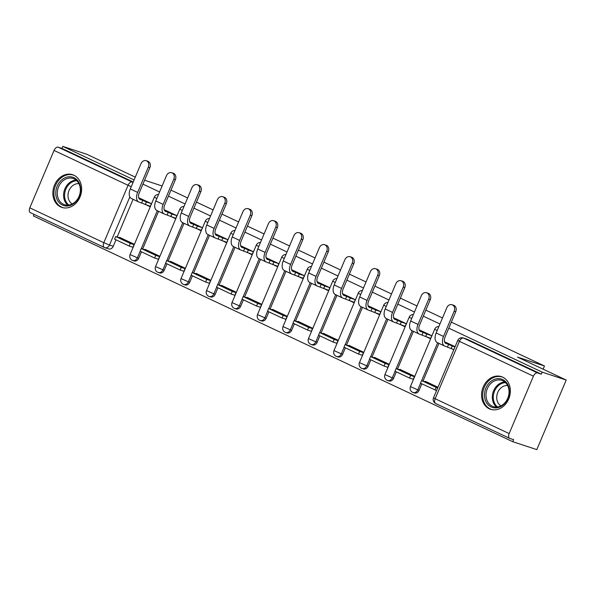 <?xml version="1.0" encoding="UTF-8"?>
<svg xmlns="http://www.w3.org/2000/svg" width="596" height="596" viewBox="0 0 596 596"><rect width="100%" height="100%" fill="white"/><g stroke="black" fill="none" stroke-linecap="round" stroke-linejoin="round"><path stroke-width="0.89" d="M489.279 408.782A17.202 14.051 -71.8 0 0 490.59 409.303A17.202 14.051 -71.8 0 0 509.029 398.165A17.202 14.051 -71.8 0 0 502.652 377.141A17.202 14.051 -71.8 0 0 501.34 376.62A17.202 14.051 -71.8 0 0 482.902 387.758A17.202 14.051 -71.8 0 0 489.279 408.782M60.569 206.886A17.202 14.051 -71.8 0 0 61.872 207.408A17.202 14.051 -71.8 0 0 80.311 196.27A17.202 14.051 -71.8 0 0 73.934 175.246A17.202 14.051 -71.8 0 0 72.623 174.725A17.202 14.051 -71.8 0 0 54.184 185.863A17.202 14.051 -71.8 0 0 60.569 206.886M34.061 214.381L33.391 215.953L512.761 441.703L513.618 439.669L509.871 438.44A4.41 2.533 115.2 0 1 509.707 438.373A4.41 2.533 115.2 0 1 509.163 433.583L533.413 376.18L459.404 341.329L435.155 398.731L509.163 433.583M451.336 322.131L544.468 365.989L517.514 357.116L566.2 380.047L536.81 449.615L512.761 441.703M133.079 199.31L117.159 237.007M115.967 239.808L113.247 246.267L109.5 245.03A4.41 3.606 108.2 0 1 104.851 247.683A4.41 3.606 108.2 0 1 104.516 247.549A4.41 2.533 115.2 0 1 104.352 247.482A4.41 4.41 0 0 0 104.851 247.683L108.599 248.912A4.41 3.606 -71.8 0 0 113.247 246.267M135.292 177.124L86.837 154.297L62.781 146.385L134.093 179.962M566.2 380.047L542.151 372.127L448.788 328.165M439.945 324L423.302 316.163M414.458 311.999L397.815 304.161M388.972 299.997L372.329 292.159M363.486 287.987L346.842 280.15M337.992 275.985L321.348 268.148M312.505 263.983L295.862 256.146M287.019 251.981L270.375 244.144M261.532 239.979L244.889 232.142M236.046 227.977L219.403 220.14M210.559 215.975L193.916 208.138M185.065 203.974L168.422 196.136M159.579 191.972L142.936 184.134M170.97 190.102L187.613 197.939M196.464 202.104L213.107 209.941M221.95 214.106L238.594 221.943M247.437 226.107L264.08 233.945M272.923 238.109L289.567 245.947M298.41 250.111L315.053 257.949M323.896 262.121L340.54 269.958M349.39 274.123L366.033 281.96M374.877 286.125L391.52 293.962M400.363 298.127L417.006 305.964M425.849 310.129L442.493 317.966M144.59 180.215L162.112 185.982M30.5 212.697A4.41 2.533 -64.8 0 1 30.336 212.63A4.41 2.533 -64.8 0 1 29.8 207.84L54.05 150.438A4.41 2.533 -64.8 0 1 58.177 147.182L132.193 182.033A4.41 3.606 108.2 0 1 132.99 182.577M62.781 146.385L61.924 148.411L58.177 147.182M541.287 374.154L467.279 339.303A4.41 3.606 -71.8 0 0 466.944 339.169L463.196 337.932A4.41 3.606 108.2 0 1 463.532 338.066L537.547 372.925L541.287 374.154L542.151 372.127M537.547 372.925A4.41 2.533 115.2 0 0 533.413 376.18M437.963 387.266L425.417 381.358L425.246 381.775M413.266 379.287L414.637 376.277L399.931 369.356L399.76 369.773M427.146 337.18L430.491 338.759L431.772 335.712L419.033 329.715M387.78 367.278L389.151 364.275L374.444 357.354L374.266 357.771M401.659 325.178L404.997 326.75L406.286 323.71L393.546 317.713M362.293 355.276L363.664 352.273L348.958 345.352L348.779 345.762M376.173 313.176L379.51 314.748L380.799 311.708L368.06 305.711M336.807 343.274L338.17 340.271L323.472 333.35L323.293 333.76M350.686 301.174L354.024 302.746L355.305 299.706L342.573 293.709M311.321 331.272L312.684 328.269L297.978 321.341L297.806 321.758M325.192 289.172L328.538 290.744L329.819 287.704L317.087 281.707M285.834 319.27L287.197 316.267L272.491 309.339L272.32 309.756M299.706 277.17L303.051 278.742L304.332 275.702L291.593 269.705M260.34 307.268L261.711 304.265L247.005 297.337L246.833 297.754M274.22 265.168L277.557 266.74L278.846 263.7L266.107 257.695M234.854 295.266L236.225 292.264L221.518 285.335L221.34 285.752M248.733 253.166L252.071 254.738L253.36 251.691L240.62 245.694M209.367 283.264L210.731 280.262L196.032 273.333L195.853 273.75M223.247 241.164L226.584 242.736L227.873 239.689L215.134 233.692M183.881 271.262L185.244 268.252L170.545 261.331L170.367 261.748M197.76 229.155L201.098 230.734L202.379 227.687L189.647 221.69M158.394 259.26L159.758 256.25L145.052 249.329L144.88 249.746M172.266 217.153L175.611 218.732L176.893 215.685L164.161 209.688M132.901 247.251L134.271 244.248L119.565 237.327L119.394 237.744M146.78 205.151L150.125 206.723L151.406 203.683L138.667 197.686M158.566 211.312L142.645 249.009M141.461 251.81L138.734 258.269L137.4 257.83A4.41 3.606 108.2 0 1 132.759 260.482L134.085 260.921A4.41 3.606 -71.8 0 0 138.734 258.269M184.052 223.314L168.132 261.011M166.947 263.819L164.22 270.271L162.887 269.832A4.41 3.606 108.2 0 1 158.245 272.484L159.572 272.923A4.41 3.606 -71.8 0 0 164.22 270.271M209.539 235.316L193.618 273.013M192.434 275.821L189.707 282.273L188.381 281.834A4.41 3.606 108.2 0 1 183.732 284.486L185.058 284.925A4.41 3.606 -71.8 0 0 189.707 282.273M235.033 247.318L219.105 285.015M217.92 287.823L215.193 294.275L213.867 293.835A4.41 3.606 108.2 0 1 209.218 296.488L210.552 296.927A4.41 3.606 -71.8 0 0 215.193 294.275M260.519 259.32L244.591 297.017M243.406 299.825L240.68 306.277L239.354 305.837A4.41 3.606 108.2 0 1 234.705 308.49L236.038 308.929A4.41 3.606 -71.8 0 0 240.68 306.277M286.005 271.322L270.085 309.019M268.9 311.827L266.174 318.279L264.84 317.839A4.41 3.606 108.2 0 1 260.191 320.492L261.525 320.931A4.41 3.606 -71.8 0 0 266.174 318.279M311.492 283.331L295.571 321.028M294.387 323.829L291.66 330.281L290.327 329.849A4.41 3.606 108.2 0 1 285.685 332.493L287.011 332.933A4.41 3.606 -71.8 0 0 291.66 330.281M336.978 295.333L321.058 333.03M319.873 335.831L317.147 342.283L315.82 341.851A4.41 3.606 108.2 0 1 311.172 344.503L312.498 344.935A4.41 3.606 -71.8 0 0 317.147 342.283M362.472 307.335L346.544 345.032M345.36 347.833L342.633 354.285L341.307 353.853A4.41 3.606 108.2 0 1 336.658 356.505L337.984 356.937A4.41 3.606 -71.8 0 0 342.633 354.285M387.959 319.337L372.031 357.034M370.846 359.835L368.119 366.294L366.793 365.855A4.41 3.606 108.2 0 1 362.144 368.507L363.478 368.939A4.41 3.606 -71.8 0 0 368.119 366.294M413.445 331.339L397.517 369.036M396.333 371.837L393.606 378.296L392.28 377.857A4.41 3.606 108.2 0 1 387.631 380.509L388.964 380.948A4.41 3.606 -71.8 0 0 393.606 378.296M438.932 343.341L423.011 381.038M421.826 383.846L419.1 390.298L417.766 389.858A4.41 3.606 108.2 0 1 413.117 392.511L414.451 392.95A4.41 3.606 -71.8 0 0 419.1 390.298M543.12 369.177L544.468 365.989M455.098 346.701L444.519 341.717M452.632 349.189L453.809 349.74M61.924 148.411L133.236 181.996M452.051 304.735L453.623 305.249A4.962 4.053 108.2 0 1 455.746 311.693L454.174 311.179A4.962 4.053 -71.8 0 0 452.051 304.735A4.962 4.053 -71.8 0 0 446.821 307.715L436.153 332.97A8.821 5.066 115.2 0 0 437.233 342.544L444.586 346A8.821 5.066 115.2 0 0 444.914 346.134L453.876 349.591M447.514 346.991L448.632 344.354L446.032 343.497A5.953 3.42 -64.8 0 1 445.808 343.408A5.953 3.42 -64.8 0 1 445.078 336.949L455.746 311.693M448.632 344.354L452.222 346.045L451.112 348.682M454.986 346.954L452.222 346.045M428.762 382.93L421.581 380.568L420.471 383.206L436.57 390.566M421.581 380.568L436.123 387.415L435.013 390.052M437.68 387.929L436.123 387.415M454.174 311.179L443.506 336.435A8.821 5.066 115.2 0 0 444.586 346M503.59 404.617A14.885 12.158 108.2 0 1 486.41 402.538A14.885 12.158 108.2 0 1 490.27 381.932A14.885 12.158 108.2 0 1 507.457 384.018A14.885 12.158 108.2 0 1 503.59 404.617M491.372 382.975A13.783 11.257 -71.8 0 0 486.053 396.318A13.783 11.257 -71.8 0 0 493.227 406.569A13.783 11.257 -71.8 0 0 503.702 403.976A13.783 11.257 -71.8 0 0 509.021 390.633A13.783 11.257 -71.8 0 0 501.847 380.382A13.783 11.257 -71.8 0 0 491.372 382.975M500.96 405.846A10.855 8.866 108.2 0 1 500.938 387.922A10.855 8.866 108.2 0 1 507.636 385.552M502.964 377.29A17.09 13.961 -71.8 0 0 502.279 377.045A17.09 13.961 -71.8 0 0 489.286 380.255A17.09 13.961 -71.8 0 0 482.693 396.802A17.09 13.961 -71.8 0 0 491.588 409.512A17.09 13.961 -71.8 0 0 492.289 409.72M74.873 202.729A14.885 12.158 108.2 0 1 57.693 200.643A14.885 12.158 108.2 0 1 61.559 180.044A14.885 12.158 108.2 0 1 78.739 182.123A14.885 12.158 108.2 0 1 74.873 202.729M62.654 181.08A13.783 11.257 -71.8 0 0 57.335 194.423A13.783 11.257 -71.8 0 0 64.51 204.681A13.783 11.257 -71.8 0 0 74.984 202.089A13.783 11.257 -71.8 0 0 80.304 188.746A13.783 11.257 -71.8 0 0 73.129 178.487A13.783 11.257 -71.8 0 0 62.654 181.08M72.243 203.959A10.855 8.866 108.2 0 1 72.22 186.034A10.855 8.866 108.2 0 1 78.918 183.665M74.247 175.403A17.09 13.961 -71.8 0 0 73.561 175.149A17.09 13.961 -71.8 0 0 60.569 178.36A17.09 13.961 -71.8 0 0 53.975 194.907A17.09 13.961 -71.8 0 0 62.871 207.624A17.09 13.961 -71.8 0 0 63.571 207.825M426.565 292.733L428.137 293.247A4.962 4.053 108.2 0 1 430.26 299.691L428.688 299.177A4.962 4.053 -71.8 0 0 426.565 292.733A4.962 4.053 -71.8 0 0 421.335 295.713L410.666 320.968A8.821 5.066 115.2 0 0 411.747 330.542L419.1 333.998A8.821 5.066 115.2 0 0 419.428 334.132L430.662 338.342M422.028 334.989L423.138 332.352L420.545 331.495A5.953 3.42 -64.8 0 1 420.322 331.406A5.953 3.42 -64.8 0 1 419.591 324.947L430.26 299.691M423.138 332.352L426.736 334.043L425.618 336.68M431.69 335.675L426.736 334.043M403.268 370.928L396.094 368.566L394.984 371.204L409.519 378.05L413.356 379.309M396.094 368.566L410.637 375.413L409.519 378.05M414.466 376.672L410.637 375.413M428.688 299.177L418.019 324.425A8.821 5.066 115.2 0 0 419.1 333.998M401.078 280.731L402.65 281.245A4.962 4.053 108.2 0 1 404.773 287.689L403.201 287.175A4.962 4.053 -71.8 0 0 401.078 280.731A4.962 4.053 -71.8 0 0 395.848 283.711L385.18 308.966A8.821 5.066 115.2 0 0 386.26 318.532L393.606 321.996A8.821 5.066 115.2 0 0 393.941 322.131L405.176 326.34M396.541 322.987L397.651 320.35L395.051 319.493A5.953 3.42 -64.8 0 1 394.828 319.404A5.953 3.42 -64.8 0 1 394.105 312.945L404.773 287.689M397.651 320.35L401.25 322.041L400.132 324.678M406.204 323.673L401.25 322.041M377.782 358.926L370.608 356.564L369.49 359.202L384.033 366.048L387.869 367.307M370.608 356.564L385.15 363.411L384.033 366.048M388.979 364.67L385.15 363.411M403.201 287.175L392.533 312.423A8.821 5.066 115.2 0 0 393.606 321.996M375.584 268.721L377.156 269.243A4.962 4.053 108.2 0 1 379.287 275.687L377.715 275.173A4.962 4.053 -71.8 0 0 375.584 268.721A4.962 4.053 -71.8 0 0 370.362 271.709L359.693 296.957A8.821 5.066 115.2 0 0 360.766 306.53L368.119 309.995A8.821 5.066 115.2 0 0 368.455 310.129L379.689 314.338M371.055 310.985L372.165 308.348L369.565 307.491A5.953 3.42 -64.8 0 1 369.341 307.402A5.953 3.42 -64.8 0 1 368.619 300.943L379.287 275.687M372.165 308.348L375.763 310.039L374.646 312.676M380.717 311.671L375.763 310.039M352.296 346.924L345.121 344.562L344.004 347.2L358.546 354.046L362.383 355.305M345.121 344.562L359.664 351.409L358.546 354.046M363.493 352.668L359.664 351.409M377.715 275.173L367.047 300.421A8.821 5.066 115.2 0 0 368.119 309.995M350.098 256.72L351.67 257.241A4.962 4.053 108.2 0 1 353.793 263.685L352.221 263.164A4.962 4.053 -71.8 0 0 350.098 256.72A4.962 4.053 -71.8 0 0 344.875 259.707L334.207 284.955A8.821 5.066 115.2 0 0 335.28 294.528L342.633 297.993A8.821 5.066 115.2 0 0 342.968 298.127L354.203 302.328M345.561 298.983L346.678 296.346L344.078 295.489A5.953 3.42 -64.8 0 1 343.855 295.4A5.953 3.42 -64.8 0 1 343.132 288.941L353.793 263.685M346.678 296.346L350.269 298.037L349.159 300.675M355.231 299.669L350.269 298.037M326.809 334.922L319.635 332.561L318.517 335.198L333.06 342.044L336.889 343.303M319.635 332.561L334.17 339.407L333.06 342.044M338.007 340.666L334.17 339.407M352.221 263.164L341.56 288.419A8.821 5.066 115.2 0 0 342.633 297.993M324.611 244.718L326.183 245.239A4.962 4.053 108.2 0 1 328.307 251.683L326.735 251.162A4.962 4.053 -71.8 0 0 324.611 244.718A4.962 4.053 -71.8 0 0 319.382 247.705L308.721 272.953A8.821 5.066 115.2 0 0 309.793 282.526L317.147 285.991A8.821 5.066 115.2 0 0 317.474 286.125L328.709 290.327M320.074 286.974L321.192 284.337L318.592 283.487A5.953 3.42 -64.8 0 1 318.368 283.398A5.953 3.42 -64.8 0 1 317.638 276.931L328.307 251.683M321.192 284.337L324.783 286.035L323.673 288.673M329.737 287.667L324.783 286.035M301.323 322.92L294.141 320.559L293.031 323.196L307.573 330.042L311.403 331.301M294.141 320.559L308.683 327.405L307.573 330.042M312.52 328.664L308.683 327.405M326.735 251.162L316.066 276.417A8.821 5.066 115.2 0 0 317.147 285.991M299.125 232.716L300.697 233.237A4.962 4.053 108.2 0 1 302.82 239.681L301.248 239.16A4.962 4.053 -71.8 0 0 299.125 232.716A4.962 4.053 -71.8 0 0 293.895 235.703L283.227 260.951A8.821 5.066 115.2 0 0 284.307 270.524L291.66 273.989A8.821 5.066 115.2 0 0 291.988 274.123L303.222 278.325M294.588 274.972L295.705 272.335L293.105 271.485A5.953 3.42 -64.8 0 1 292.882 271.396A5.953 3.42 -64.8 0 1 292.152 264.929L302.82 239.681M295.705 272.335L299.296 274.033L298.186 276.671M304.251 275.657L299.296 274.033M275.836 310.918L268.654 308.549L267.544 311.186L282.087 318.041L285.916 319.3M268.654 308.549L283.197 315.403L282.087 318.041M287.034 316.662L283.197 315.403M301.248 239.16L290.58 264.415A8.821 5.066 115.2 0 0 291.66 273.989M273.639 220.714L275.21 221.228A4.962 4.053 108.2 0 1 277.334 227.679L275.762 227.158A4.962 4.053 -71.8 0 0 273.639 220.714A4.962 4.053 -71.8 0 0 268.409 223.694L257.74 248.949A8.821 5.066 115.2 0 0 258.82 258.522L266.174 261.987A8.821 5.066 115.2 0 0 266.501 262.113L277.736 266.323M269.101 262.97L270.212 260.333L267.619 259.476A5.953 3.42 -64.8 0 1 267.395 259.394A5.953 3.42 -64.8 0 1 266.665 252.928L277.334 227.679M270.212 260.333L273.81 262.024L272.692 264.661M278.764 263.655L273.81 262.024M250.342 298.909L243.168 296.547L242.058 299.185L256.593 306.031L260.43 307.298M243.168 296.547L257.71 303.401L256.593 306.031M261.54 304.66L257.71 303.401M275.762 227.158L265.093 252.413A8.821 5.066 115.2 0 0 266.174 261.987M248.152 208.712L249.724 209.226A4.962 4.053 108.2 0 1 251.847 215.67L250.275 215.156A4.962 4.053 -71.8 0 0 248.152 208.712A4.962 4.053 -71.8 0 0 242.922 211.692L232.254 236.947A8.821 5.066 115.2 0 0 233.334 246.52L240.68 249.985A8.821 5.066 115.2 0 0 241.015 250.111L252.25 254.321M243.615 250.968L244.725 248.331L242.125 247.474A5.953 3.42 -64.8 0 1 241.901 247.385A5.953 3.42 -64.8 0 1 241.179 240.926L251.847 215.67M244.725 248.331L248.323 250.022L247.206 252.659M253.278 251.654L248.323 250.022M224.856 286.907L217.682 284.545L216.564 287.183L231.106 294.029L234.943 295.296M217.682 284.545L232.224 291.392L231.106 294.029M236.053 292.658L232.224 291.392M250.275 215.156L239.607 240.411A8.821 5.066 115.2 0 0 240.68 249.985M222.658 196.71L224.23 197.224A4.962 4.053 108.2 0 1 226.361 203.668L224.789 203.154A4.962 4.053 -71.8 0 0 222.658 196.71A4.962 4.053 -71.8 0 0 217.436 199.69L206.767 224.945A8.821 5.066 115.2 0 0 207.84 234.519L215.193 237.975A8.821 5.066 115.2 0 0 215.529 238.109L226.763 242.319M218.129 238.966L219.239 236.329L216.639 235.472A5.953 3.42 -64.8 0 1 216.415 235.383A5.953 3.42 -64.8 0 1 215.692 228.924L226.361 203.668M219.239 236.329L222.83 238.02L221.719 240.657M227.791 239.652L222.83 238.02M199.369 274.905L192.195 272.543L191.078 275.181L205.62 282.027L209.457 283.294M192.195 272.543L206.738 279.39L205.62 282.027M210.567 280.656L206.738 279.39M224.789 203.154L214.12 228.41A8.821 5.066 115.2 0 0 215.193 237.975M197.172 184.708L198.744 185.222A4.962 4.053 108.2 0 1 200.867 191.666L199.295 191.152A4.962 4.053 -71.8 0 0 197.172 184.708A4.962 4.053 -71.8 0 0 191.949 187.688L181.281 212.943A8.821 5.066 115.2 0 0 182.354 222.517L189.707 225.973A8.821 5.066 115.2 0 0 190.042 226.107L201.277 230.317M192.635 226.964L193.752 224.327L191.152 223.47A5.953 3.42 -64.8 0 1 190.929 223.381A5.953 3.42 -64.8 0 1 190.206 216.922L200.867 191.666M193.752 224.327L197.343 226.018L196.233 228.655M202.297 227.65L197.343 226.018M173.883 262.903L166.709 260.541L165.591 263.179L180.134 270.025L183.963 271.284M166.709 260.541L181.244 267.388L180.134 270.025M185.08 268.654L181.244 267.388M199.295 191.152L188.634 216.4A8.821 5.066 115.2 0 0 189.707 225.973M171.685 172.706L173.257 173.22A4.962 4.053 108.2 0 1 175.38 179.664L173.809 179.15A4.962 4.053 -71.8 0 0 171.685 172.706A4.962 4.053 -71.8 0 0 166.455 175.686L155.794 200.941A8.821 5.066 115.2 0 0 156.867 210.515L164.22 213.971A8.821 5.066 115.2 0 0 164.548 214.106L175.783 218.315M167.148 214.962L168.266 212.325L165.666 211.468A5.953 3.42 -64.8 0 1 165.442 211.379A5.953 3.42 -64.8 0 1 164.712 204.92L175.38 179.664M168.266 212.325L171.857 214.016L170.747 216.653M176.811 215.648L171.857 214.016M148.397 250.901L141.215 248.539L140.105 251.177L154.647 258.023L158.476 259.282M141.215 248.539L155.757 255.386L154.647 258.023M159.594 256.645L155.757 255.386M173.809 179.15L163.14 204.398A8.821 5.066 115.2 0 0 164.22 213.971M146.199 160.704L147.771 161.218A4.962 4.053 108.2 0 1 149.894 167.662L148.322 167.148A4.962 4.053 -71.8 0 0 146.199 160.704A4.962 4.053 -71.8 0 0 140.969 163.684L130.3 188.939A8.821 5.066 115.2 0 0 131.381 198.505L138.734 201.97A8.821 5.066 115.2 0 0 139.062 202.104L150.296 206.313M141.662 202.96L142.772 200.323L140.179 199.466A5.953 3.42 -64.8 0 1 139.956 199.377A5.953 3.42 -64.8 0 1 139.226 192.918L149.894 167.662M142.772 200.323L146.37 202.014L145.253 204.651M151.324 203.646L146.37 202.014M122.91 238.899L115.728 236.537L114.618 239.175L129.161 246.021L132.99 247.28M115.728 236.537L130.271 243.384L129.161 246.021M134.107 244.643L130.271 243.384M148.322 167.148L137.654 192.396A8.821 5.066 115.2 0 0 138.734 201.97M129.824 196.911L109.5 245.03L103.816 242.699L128.058 185.296L54.05 150.438M29.8 207.84L103.816 242.699A4.41 2.533 115.2 0 0 104.352 247.482L30.336 212.63M157.307 210.716L141.312 248.569M140.194 251.221L137.4 257.83L130.07 254.574A4.41 4.41 0 0 0 132.759 260.482M182.793 222.718L166.798 260.571M165.681 263.223L162.887 269.832L155.556 266.576A4.41 4.41 0 0 0 158.245 272.484M208.28 234.72L192.292 272.573M191.167 275.225L188.381 281.834L181.05 278.578A4.41 4.41 0 0 0 183.732 284.486M233.766 246.722L217.778 284.575M216.661 287.227L213.867 293.835L206.536 290.58A4.41 4.41 0 0 0 209.218 296.488M259.253 258.731L243.265 296.584M242.147 299.229L239.354 305.837L232.023 302.582A4.41 4.41 0 0 0 234.705 308.49M284.739 270.733L268.751 308.586M267.634 311.231L264.84 317.839L257.509 314.591A4.41 4.41 0 0 0 260.191 320.492M310.233 282.735L294.238 320.588M293.12 323.233L290.327 329.849L282.996 326.593A4.41 4.41 0 0 0 285.685 332.493M335.719 294.737L319.724 332.59M318.607 335.235L315.82 341.851L308.482 338.595A4.41 4.41 0 0 0 311.172 344.503M361.206 306.739L345.218 344.592M344.093 347.237L341.307 353.853L333.976 350.597A4.41 4.41 0 0 0 336.658 356.505M386.692 318.741L370.705 356.594M369.587 359.246L366.793 365.855L359.462 362.599A4.41 4.41 0 0 0 362.144 368.507M412.179 330.743L396.191 368.596M395.073 371.248L392.28 377.857L384.949 374.601A4.41 4.41 0 0 0 387.631 380.509M437.665 342.745L421.677 380.598M420.56 383.25L417.766 389.858L410.435 386.603A4.41 4.41 0 0 0 413.117 392.511M410.435 386.603L434.685 329.201L437.188 330.519M384.949 374.601L409.199 317.199L411.702 318.517M359.462 362.599L383.712 305.197L386.215 306.515M333.976 350.597L358.218 293.195L360.729 294.513M308.482 338.595L332.732 281.193L335.243 282.504M282.996 326.593L307.245 269.191L309.756 270.502M257.509 314.591L281.759 257.189L284.262 258.5M232.023 302.582L256.273 245.18L258.776 246.498M206.536 290.58L230.779 233.178L233.289 234.496M181.05 278.578L205.292 221.176L207.803 222.494M155.556 266.576L179.806 209.174L182.316 210.492M130.07 254.574L154.319 197.172L156.822 198.49M467.279 339.303L463.532 338.066A4.41 2.533 -64.8 0 0 459.404 341.329L457.758 340.405L433.508 397.808A4.41 4.41 0 0 0 435.691 403.514A4.41 2.533 115.2 0 0 435.855 403.581M133.094 182.331L132.193 182.033A4.41 2.533 -64.8 0 0 128.058 185.296L131.254 186.69M509.707 438.373L435.691 403.514A4.41 2.533 115.2 0 1 435.155 398.731L433.508 397.808M446.032 343.497L445.592 343.296M443.506 336.435L436.153 332.97M496.565 407.023A13.783 11.257 108.2 0 1 497.667 385.046A13.783 11.257 108.2 0 1 504.805 381.999M505.52 382.632A13.335 10.892 -71.8 0 0 498.465 385.59A13.335 10.892 -71.8 0 0 497.518 406.941M67.847 205.136A13.783 11.257 108.2 0 1 68.95 183.151A13.783 11.257 108.2 0 1 76.087 180.104M76.802 180.744A13.335 10.892 -71.8 0 0 69.754 183.695A13.335 10.892 -71.8 0 0 68.801 205.046M420.545 331.495L420.106 331.294M418.019 324.425L410.666 320.968M395.051 319.493L394.619 319.285M392.533 312.423L385.18 308.966M369.565 307.491L369.133 307.283M367.047 300.421L359.693 296.957M344.078 295.489L343.646 295.281M341.56 288.419L334.207 284.955M318.592 283.487L318.16 283.279M316.066 276.417L308.721 272.953M293.105 271.485L292.666 271.277M290.58 264.415L283.227 260.951M267.619 259.476L267.179 259.275M265.093 252.413L257.74 248.949M242.125 247.474L241.693 247.273M239.607 240.411L232.254 236.947M216.639 235.472L216.206 235.271M214.12 228.41L206.767 224.945M191.152 223.47L190.72 223.269M188.634 216.4L181.281 212.943M165.666 211.468L165.226 211.267M163.14 204.398L155.794 200.941M140.179 199.466L139.74 199.258M137.654 192.396L130.3 188.939M438.887 326.511A4.41 4.41 0 0 0 434.685 329.201M413.4 314.509A4.41 4.41 0 0 0 409.199 317.199M387.907 302.507A4.41 4.41 0 0 0 383.712 305.197M362.42 290.498A4.41 4.41 0 0 0 358.218 293.195M336.934 278.496A4.41 4.41 0 0 0 332.732 281.193M311.447 266.494A4.41 4.41 0 0 0 307.245 269.191M285.961 254.492A4.41 4.41 0 0 0 281.759 257.189M260.467 242.49A4.41 4.41 0 0 0 256.273 245.18M234.98 230.488A4.41 4.41 0 0 0 230.779 233.178M209.494 218.486A4.41 4.41 0 0 0 205.292 221.176M184.008 206.484A4.41 4.41 0 0 0 179.806 209.174M158.521 194.482A4.41 4.41 0 0 0 154.319 197.172M463.196 337.932A4.41 4.41 0 0 0 457.758 340.405M502.279 377.045L502.815 377.216M491.588 409.512L492.132 409.69M73.561 175.149L74.098 175.328M62.871 207.624L63.414 207.803"/></g></svg>
